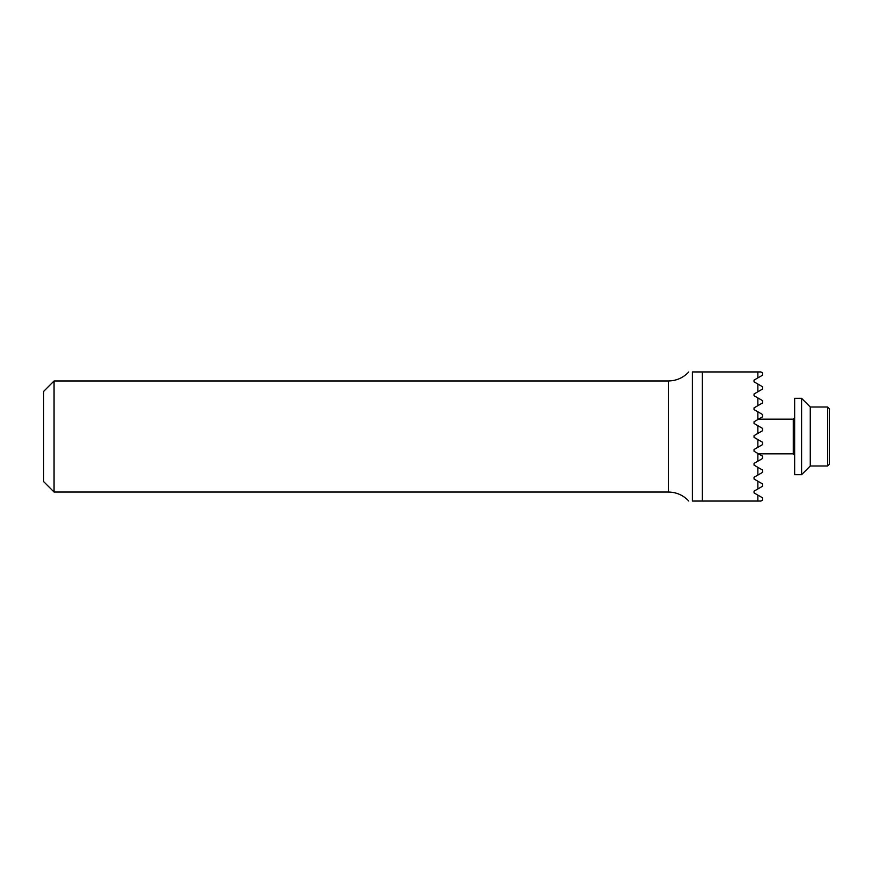 <?xml version="1.0" encoding="UTF-8"?>
<svg xmlns="http://www.w3.org/2000/svg" width="873" height="873" viewBox="0 0 873 873"><rect width="100%" height="100%" fill="white"/><g stroke="black" fill="none" stroke-linecap="round" stroke-linejoin="round"><path stroke-width="1.31" d="M702.383 501.047L760.961 501.047L762.555 500.131L762.555 497.806L754.043 492.896L754.043 491.161L762.555 486.239L762.555 483.926L754.043 479.015L754.043 477.28L762.555 472.358L762.555 470.045L754.043 465.123L754.043 463.399L762.555 458.478L762.555 456.164L754.043 451.243L754.043 449.519L757.862 447.314L757.862 439.566L754.043 437.362L754.043 435.638L757.862 433.434L757.862 425.686L754.043 423.481L754.043 421.757L757.862 419.553L757.862 411.805L754.043 409.601L754.043 407.877L757.862 405.672L757.862 397.924L754.043 395.72L754.043 393.985L757.862 391.781L757.862 384.044L754.043 381.839L754.043 380.104L757.862 377.9L757.862 371.953L692.365 371.953C687.826 371.953 687.826 371.953 692.365 371.953C687.826 371.953 687.826 371.953 692.365 371.953L692.365 501.047L702.383 501.047L702.383 371.953M757.862 447.314L762.555 444.597L762.555 442.284L757.862 439.566M757.862 461.195L757.862 453.447L762.555 456.164M757.862 475.076L757.862 467.328M757.862 488.956L757.862 481.219M757.862 433.434L762.555 430.716L762.555 428.403L757.862 425.686L762.555 428.403M762.555 416.836L757.862 419.553L762.555 416.836L762.555 414.522L757.862 411.805M757.862 405.672L762.555 402.955L762.555 400.642L757.862 397.924M757.862 391.781L762.555 389.074L757.862 391.781L762.555 389.074L762.555 386.761L757.862 384.044M757.862 501.047L757.862 495.1M757.862 377.9L762.555 375.194L762.555 372.869L760.961 371.953L757.862 371.953M762.555 458.478C758.899 460.595 758.899 460.595 762.555 458.478C758.899 460.595 758.899 460.595 762.555 458.478M762.555 444.597L757.96 447.249M754.043 437.362L762.555 442.284M762.555 430.716L754.043 435.638M762.555 414.522C758.899 412.405 758.899 412.405 762.555 414.522M692.365 501.047C687.826 501.047 687.826 501.047 692.365 501.047M668.325 380.977L668.325 492.023L54.061 492.023L54.061 380.977L668.325 380.977C676.411 380.835 683.243 377.823 688.808 371.953M54.061 492.023L43.65 481.612L43.65 391.388L54.061 380.977M760.59 385.626L762.555 386.761M829.35 451.832L829.35 439.217M829.35 446.201L829.35 464.261L827.615 465.996L827.615 407.004L829.35 408.739L829.35 446.201M827.615 407.004L810.264 407.004L810.264 465.996L827.615 465.996M810.264 407.004L801.589 398.328L801.589 474.672L810.264 465.996M801.589 398.328L794.648 398.328L794.648 474.672L801.589 474.672M758.55 453.851L793.262 453.851L793.262 419.149L794.648 417.763M668.325 492.023C676.411 492.165 683.243 495.177 688.808 501.047M758.55 419.149L793.262 419.149M793.262 453.851L794.648 455.237"/></g></svg>
